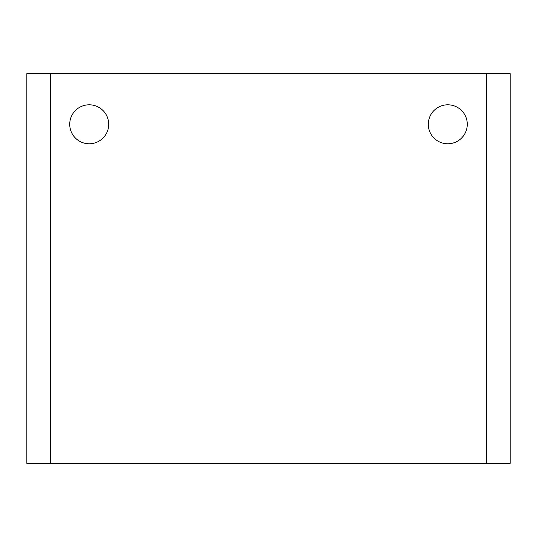 <?xml version="1.0" encoding="UTF-8"?>
<svg xmlns="http://www.w3.org/2000/svg" width="537" height="537" viewBox="0 0 537 537"><rect width="100%" height="100%" fill="white"/><g stroke="black" fill="none" stroke-linecap="round" stroke-linejoin="round"><path stroke-width="0.81" d="M69.723 124.289A19.486 19.486 0 0 0 89.209 143.775A19.486 19.486 0 0 0 108.702 124.289A19.486 19.486 0 0 0 89.209 104.802A19.486 19.486 0 0 0 69.723 124.289A19.486 19.486 0 0 1 89.209 104.802A19.486 19.486 0 0 1 108.702 124.289A19.486 19.486 0 0 1 89.209 143.775A19.486 19.486 0 0 1 69.723 124.289M428.298 124.289A19.486 19.486 0 0 0 447.791 143.775A19.486 19.486 0 0 0 467.277 124.289A19.486 19.486 0 0 0 447.791 104.802A19.486 19.486 0 0 0 428.298 124.289A19.486 19.486 0 0 1 447.791 104.802A19.486 19.486 0 0 1 467.277 124.289A19.486 19.486 0 0 1 447.791 143.775A19.486 19.486 0 0 1 428.298 124.289M26.85 463.377L26.85 73.623L26.85 463.377L510.15 463.377L510.15 73.623L510.15 463.377L486.347 463.377L486.347 73.623L486.347 463.377L50.653 463.377L50.653 73.623L50.653 463.377L26.85 463.377M510.15 73.623L26.85 73.623L510.15 73.623"/></g></svg>

